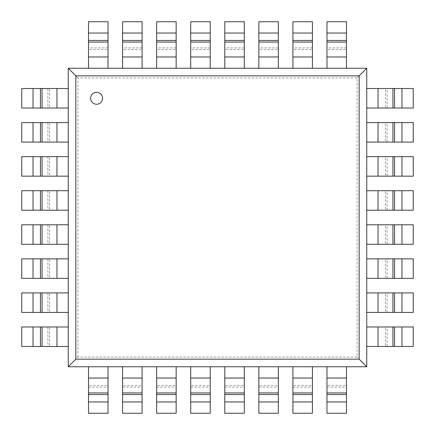 <?xml version="1.0" encoding="UTF-8"?>
<svg xmlns="http://www.w3.org/2000/svg" width="435" height="435" viewBox="0 0 435 435"><rect width="100%" height="100%" fill="white"/><g stroke="black" fill="none" stroke-linecap="round" stroke-linejoin="round"><path stroke-width="0.33" stroke-dasharray="2.17 1.63" d="M90.638 98.272A5.97 5.97 0 0 1 99.593 93.101A5.97 5.97 0 0 1 99.593 103.443A5.97 5.97 0 0 1 90.638 98.272M366.748 366.748L68.251 366.748L68.251 68.251L366.748 68.251L366.748 366.748L357.015 357.015M77.957 357.043L77.957 77.957L357.043 77.957L357.043 357.043L77.957 357.043L68.224 366.776M366.748 68.251L357.015 77.985M68.251 68.251L77.985 77.985M68.251 88.517L68.251 108.021L68.251 88.517L49.525 88.517M49.525 108.021L68.251 108.021M49.514 88.517L21.75 88.517L21.75 108.021L49.508 108.021L49.514 88.517M68.251 122.583L68.251 142.087L68.251 122.583L49.525 122.583M49.525 142.087L68.251 142.087M49.514 122.583L21.75 122.583L21.75 142.087L49.508 142.087L49.514 122.583M68.251 156.649L68.251 176.153L68.251 156.649L49.525 156.649M49.525 176.153L68.251 176.153M49.514 156.649L21.75 156.649L21.75 176.153L49.508 176.153L49.514 156.649M68.251 190.715L68.251 210.219L68.251 190.715L49.525 190.715M49.525 210.219L68.251 210.219M49.514 190.715L21.75 190.715L21.75 210.219L49.508 210.219L49.514 190.715M68.251 224.781L68.251 244.285L68.251 224.781L49.525 224.781M49.525 244.285L68.251 244.285M49.514 224.781L21.75 224.781L21.75 244.285L49.508 244.285L49.514 224.781M68.251 258.847L68.251 278.351L68.251 258.847L49.525 258.847M49.525 278.351L68.251 278.351M49.514 258.847L21.75 258.847L21.75 278.351L49.508 278.351L49.514 258.847M68.251 292.913L68.251 312.417L68.251 292.913L49.525 292.913M49.525 312.417L68.251 312.417M49.514 292.913L21.75 292.913L21.75 312.417L49.508 312.417L49.514 292.913M68.251 326.979L68.251 346.483L68.251 326.979L49.525 326.979M49.525 346.483L68.251 346.483M49.514 326.979L21.75 326.979L21.75 346.483L49.508 346.483L49.514 326.979M88.517 366.748L108.021 366.748L88.517 366.748L88.517 385.475M108.021 385.475L108.021 366.748M88.517 385.486L88.517 413.25L108.021 413.25L108.021 385.492L88.517 385.486M122.583 366.748L142.087 366.748L122.583 366.748L122.583 385.475M142.087 385.475L142.087 366.748M122.583 385.486L122.583 413.25L142.087 413.25L142.087 385.492L122.583 385.486M156.649 366.748L176.153 366.748L156.649 366.748L156.649 385.475M176.153 385.475L176.153 366.748M156.649 385.486L156.649 413.25L176.153 413.25L176.153 385.492L156.649 385.486M190.715 366.748L210.219 366.748L190.715 366.748L190.715 385.475M210.219 385.475L210.219 366.748M190.715 385.486L190.715 413.25L210.219 413.25L210.219 385.492L190.715 385.486M224.781 366.748L244.285 366.748L224.781 366.748L224.781 385.475M244.285 385.475L244.285 366.748M224.781 385.486L224.781 413.25L244.285 413.25L244.285 385.492L224.781 385.486M258.847 366.748L278.351 366.748L258.847 366.748L258.847 385.475M278.351 385.475L278.351 366.748M258.847 385.486L258.847 413.25L278.351 413.25L278.351 385.492L258.847 385.486M292.913 366.748L312.417 366.748L292.913 366.748L292.913 385.475M312.417 385.475L312.417 366.748M292.913 385.486L292.913 413.25L312.417 413.25L312.417 385.492L292.913 385.486M326.979 366.748L346.483 366.748L326.979 366.748L326.979 385.475M346.483 385.475L346.483 366.748M326.979 385.486L326.979 413.25L346.483 413.25L346.483 385.492L326.979 385.486M366.748 346.483L366.748 326.979L366.748 346.483L385.475 346.483M385.475 326.979L366.748 326.979M385.486 346.483L413.25 346.483L413.25 326.979L385.492 326.979L385.486 346.483M366.748 312.417L366.748 292.913L366.748 312.417L385.475 312.417M385.475 292.913L366.748 292.913M385.486 312.417L413.25 312.417L413.25 292.913L385.492 292.913L385.486 312.417M366.748 278.351L366.748 258.847L366.748 278.351L385.475 278.351M385.475 258.847L366.748 258.847M385.486 278.351L413.25 278.351L413.25 258.847L385.492 258.847L385.486 278.351M366.748 244.285L366.748 224.781L366.748 244.285L385.475 244.285M385.475 224.781L366.748 224.781M385.486 244.285L413.25 244.285L413.25 224.781L385.492 224.781L385.486 244.285M366.748 210.219L366.748 190.715L366.748 210.219L385.475 210.219M385.475 190.715L366.748 190.715M385.486 210.219L413.25 210.219L413.25 190.715L385.492 190.715L385.486 210.219M366.748 176.153L366.748 156.649L366.748 176.153L385.475 176.153M385.475 156.649L366.748 156.649M385.486 176.153L413.25 176.153L413.25 156.649L385.492 156.649L385.486 176.153M366.748 142.087L366.748 122.583L366.748 142.087L385.475 142.087M385.475 122.583L366.748 122.583M385.486 142.087L413.25 142.087L413.25 122.583L385.492 122.583L385.486 142.087M366.748 108.021L366.748 88.517L366.748 108.021L385.475 108.021M385.475 88.517L366.748 88.517M385.486 108.021L413.25 108.021L413.25 88.517L385.492 88.517L385.486 108.021M346.483 68.251L326.979 68.251L346.483 68.251L346.483 49.525M326.979 49.525L326.979 68.251M346.483 49.514L346.483 21.75L326.979 21.75L326.979 49.508L346.483 49.514M312.417 68.251L292.913 68.251L312.417 68.251L312.417 49.525M292.913 49.525L292.913 68.251M312.417 49.514L312.417 21.75L292.913 21.75L292.913 49.508L312.417 49.514M278.351 68.251L258.847 68.251L278.351 68.251L278.351 49.525M258.847 49.525L258.847 68.251M278.351 49.514L278.351 21.75L258.847 21.75L258.847 49.508L278.351 49.514M244.285 68.251L224.781 68.251L244.285 68.251L244.285 49.525M224.781 49.525L224.781 68.251M244.285 49.514L244.285 21.75L224.781 21.75L224.781 49.508L244.285 49.514M210.219 68.251L190.715 68.251L210.219 68.251L210.219 49.525M190.715 49.525L190.715 68.251M210.219 49.514L210.219 21.75L190.715 21.75L190.715 49.508L210.219 49.514M176.153 68.251L156.649 68.251L176.153 68.251L176.153 49.525M156.649 49.525L156.649 68.251M176.153 49.514L176.153 21.75L156.649 21.75L156.649 49.508L176.153 49.514M142.087 68.251L122.583 68.251L142.087 68.251L142.087 49.525M122.583 49.525L122.583 68.251M142.087 49.514L142.087 21.75L122.583 21.75L122.583 49.508L142.087 49.514M108.021 68.251L88.517 68.251L108.021 68.251L108.021 49.525M88.517 49.525L88.517 68.251M108.021 49.514L108.021 21.75L88.517 21.75L88.517 49.508L108.021 49.514M56.963 88.517L56.963 108.021M47.893 88.517L47.893 108.021M33.033 108.021L33.033 88.517M56.963 122.583L56.963 142.087M47.893 122.583L47.893 142.087M33.033 142.087L33.033 122.583M56.963 156.649L56.963 176.153M47.893 156.649L47.893 176.153M33.033 176.153L33.033 156.649M56.963 190.715L56.963 210.219M47.893 190.715L47.893 210.219M33.033 210.219L33.033 190.715M56.963 224.781L56.963 244.285M47.893 224.781L47.893 244.285M33.033 244.285L33.033 224.781M56.963 258.847L56.963 278.351M47.893 258.847L47.893 278.351M33.033 278.351L33.033 258.847M56.963 292.913L56.963 312.417M47.893 292.913L47.893 312.417M33.033 312.417L33.033 292.913M56.963 326.979L56.963 346.483M47.893 326.979L47.893 346.483M33.033 346.483L33.033 326.979M88.517 378.037L108.021 378.037M88.517 387.106L108.021 387.106M108.021 401.967L88.517 401.967M122.583 378.037L142.087 378.037M122.583 387.106L142.087 387.106M142.087 401.967L122.583 401.967M156.649 378.037L176.153 378.037M156.649 387.106L176.153 387.106M176.153 401.967L156.649 401.967M190.715 378.037L210.219 378.037M190.715 387.106L210.219 387.106M210.219 401.967L190.715 401.967M224.781 378.037L244.285 378.037M224.781 387.106L244.285 387.106M244.285 401.967L224.781 401.967M258.847 378.037L278.351 378.037M258.847 387.106L278.351 387.106M278.351 401.967L258.847 401.967M292.913 378.037L312.417 378.037M292.913 387.106L312.417 387.106M312.417 401.967L292.913 401.967M326.979 378.037L346.483 378.037M326.979 387.106L346.483 387.106M346.483 401.967L326.979 401.967M378.037 346.483L378.037 326.979M387.106 346.483L387.106 326.979M401.967 326.979L401.967 346.483M378.037 312.417L378.037 292.913M387.106 312.417L387.106 292.913M401.967 292.913L401.967 312.417M378.037 278.351L378.037 258.847M387.106 278.351L387.106 258.847M401.967 258.847L401.967 278.351M378.037 244.285L378.037 224.781M387.106 244.285L387.106 224.781M401.967 224.781L401.967 244.285M378.037 210.219L378.037 190.715M387.106 210.219L387.106 190.715M401.967 190.715L401.967 210.219M378.037 176.153L378.037 156.649M387.106 176.153L387.106 156.649M401.967 156.649L401.967 176.153M378.037 142.087L378.037 122.583M387.106 142.087L387.106 122.583M401.967 122.583L401.967 142.087M378.037 108.021L378.037 88.517M387.106 108.021L387.106 88.517M401.967 88.517L401.967 108.021M346.483 56.963L326.979 56.963M346.483 47.893L326.979 47.893M326.979 33.033L346.483 33.033M312.417 56.963L292.913 56.963M312.417 47.893L292.913 47.893M292.913 33.033L312.417 33.033M278.351 56.963L258.847 56.963M278.351 47.893L258.847 47.893M258.847 33.033L278.351 33.033M244.285 56.963L224.781 56.963M244.285 47.893L224.781 47.893M224.781 33.033L244.285 33.033M210.219 56.963L190.715 56.963M210.219 47.893L190.715 47.893M190.715 33.033L210.219 33.033M176.153 56.963L156.649 56.963M176.153 47.893L156.649 47.893M156.649 33.033L176.153 33.033M142.087 56.963L122.583 56.963M142.087 47.893L122.583 47.893M122.583 33.033L142.087 33.033M108.021 56.963L88.517 56.963M108.021 47.893L88.517 47.893M88.517 33.033L108.021 33.033"/><path stroke-width="0.65" d="M90.638 98.272A5.97 5.97 0 0 0 99.593 103.443A5.97 5.97 0 0 0 99.593 93.101A5.97 5.97 0 0 0 90.638 98.272M359.169 359.169L75.831 359.169L75.831 75.831L359.169 75.831L359.169 359.169L366.743 366.743M68.251 366.748L68.251 68.251L366.748 68.251L366.748 366.748L68.251 366.748L75.826 359.174M359.169 75.831L366.743 68.257M75.831 75.831L68.257 68.257M42.081 88.517L68.251 88.517M68.251 108.021L42.081 108.021M42.059 108.021L40.45 108.021L40.444 88.517L42.054 88.517L42.059 108.021M40.471 108.021L21.75 108.021L21.75 88.517L40.471 88.517M42.081 122.583L68.251 122.583M68.251 142.087L42.081 142.087M42.059 142.087L40.45 142.087L40.444 122.583L42.054 122.583L42.059 142.087M40.471 142.087L21.75 142.087L21.75 122.583L40.471 122.583M42.081 156.649L68.251 156.649M68.251 176.153L42.081 176.153M42.059 176.153L40.45 176.153L40.444 156.649L42.054 156.649L42.059 176.153M40.471 176.153L21.75 176.153L21.75 156.649L40.471 156.649M42.081 190.715L68.251 190.715M68.251 210.219L42.081 210.219M42.059 210.219L40.45 210.219L40.444 190.715L42.054 190.715L42.059 210.219M40.471 210.219L21.75 210.219L21.75 190.715L40.471 190.715M42.081 224.781L68.251 224.781M68.251 244.285L42.081 244.285M42.059 244.285L40.45 244.285L40.444 224.781L42.054 224.781L42.059 244.285M40.471 244.285L21.75 244.285L21.75 224.781L40.471 224.781M42.081 258.847L68.251 258.847M68.251 278.351L42.081 278.351M42.059 278.351L40.45 278.351L40.444 258.847L42.054 258.847L42.059 278.351M40.471 278.351L21.75 278.351L21.75 258.847L40.471 258.847M42.081 292.913L68.251 292.913M68.251 312.417L42.081 312.417M42.059 312.417L40.45 312.417L40.444 292.913L42.054 292.913L42.059 312.417M40.471 312.417L21.75 312.417L21.75 292.913L40.471 292.913M42.081 326.979L68.251 326.979M68.251 346.483L42.081 346.483M42.059 346.483L40.45 346.483L40.444 326.979L42.054 326.979L42.059 346.483M40.471 346.483L21.75 346.483L21.75 326.979L40.471 326.979M88.517 392.919L88.517 366.748M108.021 366.748L108.021 392.919M108.021 392.941L108.021 394.55L88.517 394.556L88.517 392.946L108.021 392.941M108.021 394.529L108.021 413.25L88.517 413.25L88.517 394.529M122.583 392.919L122.583 366.748M142.087 366.748L142.087 392.919M142.087 392.941L142.087 394.55L122.583 394.556L122.583 392.946L142.087 392.941M142.087 394.529L142.087 413.25L122.583 413.25L122.583 394.529M156.649 392.919L156.649 366.748M176.153 366.748L176.153 392.919M176.153 392.941L176.153 394.55L156.649 394.556L156.649 392.946L176.153 392.941M176.153 394.529L176.153 413.25L156.649 413.25L156.649 394.529M190.715 392.919L190.715 366.748M210.219 366.748L210.219 392.919M210.219 392.941L210.219 394.55L190.715 394.556L190.715 392.946L210.219 392.941M210.219 394.529L210.219 413.25L190.715 413.25L190.715 394.529M224.781 392.919L224.781 366.748M244.285 366.748L244.285 392.919M244.285 392.941L244.285 394.55L224.781 394.556L224.781 392.946L244.285 392.941M244.285 394.529L244.285 413.25L224.781 413.25L224.781 394.529M258.847 392.919L258.847 366.748M278.351 366.748L278.351 392.919M278.351 392.941L278.351 394.55L258.847 394.556L258.847 392.946L278.351 392.941M278.351 394.529L278.351 413.25L258.847 413.25L258.847 394.529M292.913 392.919L292.913 366.748M312.417 366.748L312.417 392.919M312.417 392.941L312.417 394.55L292.913 394.556L292.913 392.946L312.417 392.941M312.417 394.529L312.417 413.25L292.913 413.25L292.913 394.529M326.979 392.919L326.979 366.748M346.483 366.748L346.483 392.919M346.483 392.941L346.483 394.55L326.979 394.556L326.979 392.946L346.483 392.941M346.483 394.529L346.483 413.25L326.979 413.25L326.979 394.529M392.919 346.483L366.748 346.483M366.748 326.979L392.919 326.979M392.941 326.979L394.55 326.979L394.556 346.483L392.946 346.483L392.941 326.979M394.529 326.979L413.25 326.979L413.25 346.483L394.529 346.483M392.919 312.417L366.748 312.417M366.748 292.913L392.919 292.913M392.941 292.913L394.55 292.913L394.556 312.417L392.946 312.417L392.941 292.913M394.529 292.913L413.25 292.913L413.25 312.417L394.529 312.417M392.919 278.351L366.748 278.351M366.748 258.847L392.919 258.847M392.941 258.847L394.55 258.847L394.556 278.351L392.946 278.351L392.941 258.847M394.529 258.847L413.25 258.847L413.25 278.351L394.529 278.351M392.919 244.285L366.748 244.285M366.748 224.781L392.919 224.781M392.941 224.781L394.55 224.781L394.556 244.285L392.946 244.285L392.941 224.781M394.529 224.781L413.25 224.781L413.25 244.285L394.529 244.285M392.919 210.219L366.748 210.219M366.748 190.715L392.919 190.715M392.941 190.715L394.55 190.715L394.556 210.219L392.946 210.219L392.941 190.715M394.529 190.715L413.25 190.715L413.25 210.219L394.529 210.219M392.919 176.153L366.748 176.153M366.748 156.649L392.919 156.649M392.941 156.649L394.55 156.649L394.556 176.153L392.946 176.153L392.941 156.649M394.529 156.649L413.25 156.649L413.25 176.153L394.529 176.153M392.919 142.087L366.748 142.087M366.748 122.583L392.919 122.583M392.941 122.583L394.55 122.583L394.556 142.087L392.946 142.087L392.941 122.583M394.529 122.583L413.25 122.583L413.25 142.087L394.529 142.087M392.919 108.021L366.748 108.021M366.748 88.517L392.919 88.517M392.941 88.517L394.55 88.517L394.556 108.021L392.946 108.021L392.941 88.517M394.529 88.517L413.25 88.517L413.25 108.021L394.529 108.021M346.483 42.081L346.483 68.251M326.979 68.251L326.979 42.081M326.979 42.059L326.979 40.45L346.483 40.444L346.483 42.054L326.979 42.059M326.979 40.471L326.979 21.75L346.483 21.75L346.483 40.471M312.417 42.081L312.417 68.251M292.913 68.251L292.913 42.081M292.913 42.059L292.913 40.45L312.417 40.444L312.417 42.054L292.913 42.059M292.913 40.471L292.913 21.75L312.417 21.75L312.417 40.471M278.351 42.081L278.351 68.251M258.847 68.251L258.847 42.081M258.847 42.059L258.847 40.45L278.351 40.444L278.351 42.054L258.847 42.059M258.847 40.471L258.847 21.75L278.351 21.75L278.351 40.471M244.285 42.081L244.285 68.251M224.781 68.251L224.781 42.081M224.781 42.059L224.781 40.45L244.285 40.444L244.285 42.054L224.781 42.059M224.781 40.471L224.781 21.75L244.285 21.75L244.285 40.471M210.219 42.081L210.219 68.251M190.715 68.251L190.715 42.081M190.715 42.059L190.715 40.45L210.219 40.444L210.219 42.054L190.715 42.059M190.715 40.471L190.715 21.75L210.219 21.75L210.219 40.471M176.153 42.081L176.153 68.251M156.649 68.251L156.649 42.081M156.649 42.059L156.649 40.45L176.153 40.444L176.153 42.054L156.649 42.059M156.649 40.471L156.649 21.75L176.153 21.75L176.153 40.471M142.087 42.081L142.087 68.251M122.583 68.251L122.583 42.081M122.583 42.059L122.583 40.45L142.087 40.444L142.087 42.054L122.583 42.059M122.583 40.471L122.583 21.75L142.087 21.75L142.087 40.471M108.021 42.081L108.021 68.251M88.517 68.251L88.517 42.081M88.517 42.059L88.517 40.45L108.021 40.444L108.021 42.054L88.517 42.059M88.517 40.471L88.517 21.75L108.021 21.75L108.021 40.471M56.963 108.021L56.963 88.517M33.033 88.517L33.033 108.021M56.963 142.087L56.963 122.583M33.033 122.583L33.033 142.087M56.963 176.153L56.963 156.649M33.033 156.649L33.033 176.153M56.963 210.219L56.963 190.715M33.033 190.715L33.033 210.219M56.963 244.285L56.963 224.781M33.033 224.781L33.033 244.285M56.963 278.351L56.963 258.847M33.033 258.847L33.033 278.351M56.963 312.417L56.963 292.913M33.033 292.913L33.033 312.417M56.963 346.483L56.963 326.979M33.033 326.979L33.033 346.483M108.021 378.037L88.517 378.037M88.517 401.967L108.021 401.967M142.087 378.037L122.583 378.037M122.583 401.967L142.087 401.967M176.153 378.037L156.649 378.037M156.649 401.967L176.153 401.967M210.219 378.037L190.715 378.037M190.715 401.967L210.219 401.967M244.285 378.037L224.781 378.037M224.781 401.967L244.285 401.967M278.351 378.037L258.847 378.037M258.847 401.967L278.351 401.967M312.417 378.037L292.913 378.037M292.913 401.967L312.417 401.967M346.483 378.037L326.979 378.037M326.979 401.967L346.483 401.967M378.037 326.979L378.037 346.483M401.967 346.483L401.967 326.979M378.037 292.913L378.037 312.417M401.967 312.417L401.967 292.913M378.037 258.847L378.037 278.351M401.967 278.351L401.967 258.847M378.037 224.781L378.037 244.285M401.967 244.285L401.967 224.781M378.037 190.715L378.037 210.219M401.967 210.219L401.967 190.715M378.037 156.649L378.037 176.153M401.967 176.153L401.967 156.649M378.037 122.583L378.037 142.087M401.967 142.087L401.967 122.583M378.037 88.517L378.037 108.021M401.967 108.021L401.967 88.517M326.979 56.963L346.483 56.963M346.483 33.033L326.979 33.033M292.913 56.963L312.417 56.963M312.417 33.033L292.913 33.033M258.847 56.963L278.351 56.963M278.351 33.033L258.847 33.033M224.781 56.963L244.285 56.963M244.285 33.033L224.781 33.033M190.715 56.963L210.219 56.963M210.219 33.033L190.715 33.033M156.649 56.963L176.153 56.963M176.153 33.033L156.649 33.033M122.583 56.963L142.087 56.963M142.087 33.033L122.583 33.033M88.517 56.963L108.021 56.963M108.021 33.033L88.517 33.033"/></g></svg>
